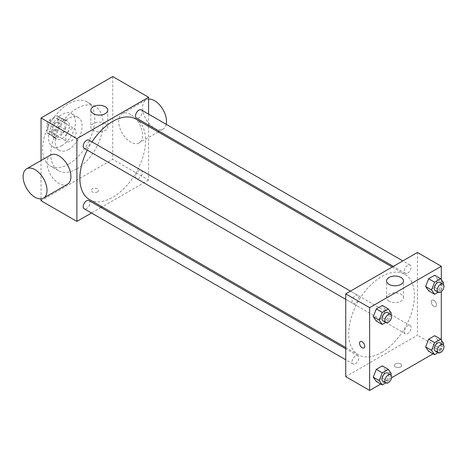 <?xml version="1.0" encoding="UTF-8"?>
<svg xmlns="http://www.w3.org/2000/svg" width="467" height="467" viewBox="0 0 467 467"><rect width="100%" height="100%" fill="white"/><g stroke="black" fill="none" stroke-linecap="round" stroke-linejoin="round"><path stroke-width="0.35" stroke-dasharray="2.33 1.75" d="M65.689 138.214A7.39 4.267 120 0 0 67.219 141.6A7.39 4.267 120 0 0 74.609 137.333A7.39 4.267 120 0 0 74.609 128.793A7.39 4.267 120 0 0 68.912 130.778A7.39 4.267 120 0 0 65.689 138.214M47.762 127.87A7.39 4.267 120 0 0 49.298 131.25A7.39 4.267 120 0 0 56.688 126.983A7.39 4.267 120 0 0 56.688 118.449A7.39 4.267 120 0 0 50.991 120.428A7.39 4.267 120 0 0 47.762 127.87M49.158 120.165L56.822 115.74A10.035 5.797 120 0 1 58.013 116.16A10.035 5.797 120 0 1 58.965 116.978L58.965 125.827A10.035 5.797 120 0 1 56.822 129.534L49.158 133.959A10.035 5.797 120 0 1 47.973 133.544A10.035 5.797 120 0 1 47.015 132.721L47.015 123.878A10.035 5.797 120 0 1 49.158 120.165L55.135 123.615L62.8 119.19L56.822 115.74M56.822 129.534L62.8 132.984L55.135 137.409L49.158 133.959M47.015 132.721L52.993 136.171L52.993 127.322L47.015 123.878M52.993 136.171A10.035 5.797 120 0 0 53.95 136.994A10.035 5.797 120 0 0 55.135 137.409M62.8 132.984A10.035 5.797 120 0 0 64.942 129.277L58.965 125.827M62.8 119.19A10.035 5.797 120 0 1 63.985 119.605A10.035 5.797 120 0 1 64.942 120.428L64.942 129.277M55.135 123.615A10.035 5.797 120 0 0 52.993 127.322M58.965 136.924A10.56 6.1 -60 0 1 53.687 137.444A10.56 6.1 -60 0 1 53.687 125.249A10.56 6.1 -60 0 1 64.248 119.155A10.56 6.1 -60 0 1 65.865 127.614A10.56 6.1 -60 0 1 58.965 136.924M61.953 138.646A10.56 6.1 120 0 0 68.853 129.341A10.56 6.1 120 0 0 67.236 120.877A10.56 6.1 120 0 0 59.093 123.708A10.56 6.1 120 0 0 54.487 134.333A10.56 6.1 120 0 0 56.67 139.172A10.56 6.1 120 0 0 61.953 138.646M64.942 120.428L58.965 116.978M61.953 145.546A19.013 10.975 -60 0 1 52.45 146.486A19.013 10.975 -60 0 1 52.45 124.537A19.013 10.975 -60 0 1 71.457 113.563A19.013 10.975 -60 0 1 74.37 128.793A19.013 10.975 -60 0 1 61.953 145.546M68.672 149.428A19.013 10.975 -60 0 1 59.169 150.368A19.013 10.975 -60 0 1 59.169 128.419A19.013 10.975 -60 0 1 78.182 117.439A19.013 10.975 -60 0 1 81.095 132.675A19.013 10.975 -60 0 1 68.672 149.428M68.672 164.08A36.957 21.336 -60 0 1 50.197 165.908A36.957 21.336 -60 0 1 50.197 123.235A36.957 21.336 -60 0 1 87.154 101.899A36.957 21.336 -60 0 1 92.816 131.513A36.957 21.336 -60 0 1 68.672 164.08M76.892 168.82A36.957 21.336 120 0 0 101.03 136.253A36.957 21.336 120 0 0 95.367 106.645A36.957 21.336 120 0 0 66.886 116.546A36.957 21.336 120 0 0 50.757 153.736A36.957 21.336 120 0 0 58.41 170.653A36.957 21.336 120 0 0 76.892 168.82M112.734 76.559L112.734 159.34L41.043 200.734M41.043 198.884L41.043 160.525M97.428 191.896A3.695 2.137 0 0 0 98.508 190.384A3.695 2.137 0 0 0 94.813 188.254A3.695 2.137 0 0 0 91.118 190.384A3.695 2.137 0 0 0 93.394 192.357A3.695 2.137 0 0 0 97.428 191.896M148.582 126.382L148.582 180.04L112.734 159.34M148.582 180.04L102.11 206.863M100.995 207.511L91.497 212.993M88.94 140.123A4.746 2.744 -60 0 1 89.67 143.929A4.746 2.744 -60 0 1 86.564 148.109A4.746 2.744 -60 0 1 84.194 148.348M88.94 200.553A4.746 2.744 -60 0 1 89.67 204.359A4.746 2.744 -60 0 1 86.564 208.545A4.746 2.744 -60 0 1 84.194 208.778M135.541 176.386A4.746 2.744 120 0 0 136.527 178.563A4.746 2.744 120 0 0 141.273 175.82A4.746 2.744 120 0 0 141.273 170.338A4.746 2.744 120 0 0 137.619 171.611A4.746 2.744 120 0 0 135.541 176.386M148.582 114.123L148.582 125.092M141.273 109.908A4.746 2.744 -60 0 1 142.003 113.715A4.746 2.744 -60 0 1 138.903 117.894A4.746 2.744 -60 0 1 136.527 118.133M135.967 119.097A46.466 26.829 -60 0 1 143.089 156.334A46.466 26.829 -60 0 1 112.734 197.284A46.466 26.829 -60 0 1 89.501 199.584M87.247 150.111A46.466 26.829 -60 0 1 91.993 141.886M67.417 184.325A16.9 9.754 60 0 1 58.965 183.484A16.9 9.754 60 0 1 47.926 168.599A16.9 9.754 60 0 1 50.518 155.056M130.655 114.503A16.9 9.754 -120 0 0 122.208 113.668A16.9 9.754 -120 0 0 122.208 133.177A16.9 9.754 -120 0 0 139.108 142.931A16.9 9.754 -120 0 0 141.694 129.394A16.9 9.754 -120 0 0 130.655 114.503M105.268 123.545A8.447 4.88 0 0 0 96.056 122.488A8.447 4.88 0 0 0 90.843 126.995A8.447 4.88 0 0 0 99.29 131.875A8.447 4.88 0 0 0 107.743 126.995A8.447 4.88 0 0 0 105.268 123.545M97.428 191.89A3.695 2.137 180 0 1 93.394 192.357A3.695 2.137 180 0 1 91.118 190.384A3.695 2.137 180 0 1 94.813 188.248A3.695 2.137 180 0 1 98.508 190.384A3.695 2.137 180 0 1 97.428 191.89M166.205 124.298A16.9 9.754 60 0 1 163.001 129.137A16.9 9.754 60 0 1 146.107 119.383A16.9 9.754 60 0 1 146.107 99.868A16.9 9.754 60 0 1 148.582 99.103M381.574 352.497A46.466 26.829 120 0 0 411.935 311.547A46.466 26.829 120 0 0 404.807 274.316A46.466 26.829 120 0 0 369 286.761A46.466 26.829 120 0 0 348.715 333.526A46.466 26.829 120 0 0 358.341 354.797A46.466 26.829 120 0 0 381.574 352.497M355.41 303.322A4.746 2.744 -60 0 1 353.034 303.562A4.746 2.744 -60 0 1 353.034 298.08A4.746 2.744 -60 0 1 357.78 295.337A4.746 2.744 -60 0 1 358.767 297.508A4.746 2.744 -60 0 1 355.41 303.322M404.387 331.605A4.746 2.744 120 0 0 405.368 333.777A4.746 2.744 120 0 0 410.119 331.033A4.746 2.744 120 0 0 410.119 325.552A4.746 2.744 120 0 0 406.459 326.824A4.746 2.744 120 0 0 404.387 331.605M355.41 363.758A4.746 2.744 120 0 0 358.51 359.572A4.746 2.744 120 0 0 357.78 355.766A4.746 2.744 120 0 0 354.126 357.039A4.746 2.744 120 0 0 352.048 361.82A4.746 2.744 120 0 0 353.034 363.991A4.746 2.744 120 0 0 355.41 363.758M407.744 273.107A4.746 2.744 120 0 0 410.843 268.928A4.746 2.744 120 0 0 410.119 265.122A4.746 2.744 120 0 0 406.459 266.394A4.746 2.744 120 0 0 404.387 271.169A4.746 2.744 120 0 0 405.368 273.347A4.746 2.744 120 0 0 407.744 273.107M417.422 252.472L417.422 335.253L345.732 376.641M441.315 340.11L441.315 349.047L417.422 335.253M441.315 349.047L433.072 353.811M391.544 377.785L380.739 384.026M395.391 366.939A3.695 2.137 0 0 0 399.419 367.406A3.695 2.137 0 0 0 401.702 365.433A3.695 2.137 0 0 0 398.007 363.297A3.695 2.137 0 0 0 394.306 365.433A3.695 2.137 0 0 0 395.391 366.939A3.695 2.137 0 0 0 399.419 367.401A3.695 2.137 0 0 0 401.702 365.428A3.695 2.137 0 0 0 398.007 363.297A3.695 2.137 0 0 0 394.306 365.428A3.695 2.137 0 0 0 395.391 366.939M437.678 279.546L434.66 275.25L437.678 279.546L434.66 287.322L428.624 290.807L434.66 287.322L437.678 279.546L443.65 282.996M385.339 370.191L382.321 365.894L385.339 370.191L382.321 377.972L376.285 381.457L382.321 377.972L385.339 370.191L391.317 373.641M441.315 279.675L441.315 291.577M437.678 339.976L434.66 335.68L437.678 339.976L434.66 347.757L428.624 351.242L434.66 347.757L437.678 339.976L443.65 343.426M385.339 309.761L382.321 305.465L385.339 309.761L382.321 317.537L376.285 321.022L382.321 317.537L385.339 309.761L391.317 313.211M431.234 301.84A3.695 2.137 -120 0 0 432.851 305.558A3.695 2.137 -120 0 0 435.699 306.545A3.695 2.137 -120 0 0 435.699 302.277A3.695 2.137 -120 0 0 432.004 300.147A3.695 2.137 -120 0 0 431.234 301.84A3.695 2.137 -120 0 0 432.845 305.558A3.695 2.137 -120 0 0 435.693 306.55A3.695 2.137 -120 0 0 435.693 302.283A3.695 2.137 -120 0 0 431.998 300.147A3.695 2.137 -120 0 0 431.234 301.84M360.314 341.535L360.314 341.535A3.695 2.137 60 0 1 363.163 342.527A3.695 2.137 60 0 1 364.774 346.245A3.695 2.137 60 0 1 364.009 347.938L364.009 347.938M389.046 301.18A8.447 4.88 180 0 1 386.571 297.73A8.447 4.88 180 0 1 395.018 292.85A8.447 4.88 180 0 1 403.465 297.73A8.447 4.88 180 0 1 398.252 302.237A8.447 4.88 180 0 1 389.046 301.18M390.838 314.443L388.299 320.987L385.76 322.452M382.905 320.806A4.746 2.744 120 0 0 387.651 318.068A4.746 2.744 120 0 0 387.651 312.581M388.299 320.987L382.321 317.537M443.171 284.228L440.632 290.772L438.093 292.237M435.238 290.591A4.746 2.744 120 0 0 439.99 287.847A4.746 2.744 120 0 0 439.99 282.366M440.632 290.772L434.66 287.322M390.838 374.873L388.299 381.416L385.76 382.887M382.905 381.235A4.746 2.744 120 0 0 387.651 378.498A4.746 2.744 120 0 0 387.651 373.01M388.299 381.416L382.321 377.972M443.171 344.658L440.632 351.202L438.093 352.673M435.238 351.021A4.746 2.744 120 0 0 439.99 348.283A4.746 2.744 120 0 0 439.99 342.796M440.632 351.202L434.66 347.757M49.298 131.25L67.219 141.6M56.688 118.449L74.609 128.793M67.236 120.877L64.248 119.155M56.67 139.172L53.687 137.444M63.985 119.605L58.013 116.16M53.95 136.994L47.973 133.544M78.182 117.439L71.457 113.563M59.169 150.368L52.45 146.486M95.367 106.645L87.154 101.899M58.41 170.653L50.197 165.908M90.843 110.189L90.843 126.995M107.743 110.189L107.743 126.995M146.107 99.868L122.208 113.668M163.001 129.137L159.294 131.28M158.179 131.922L139.108 142.931M404.807 274.316L392.198 267.031M358.341 354.797L345.732 347.518M345.732 299.341L353.034 303.562M350.478 291.122L357.78 295.337M410.119 325.552L141.273 170.338M405.368 333.777L136.527 178.563M357.78 355.766L345.732 348.808M353.034 363.991L345.732 359.777M410.119 265.122L402.811 260.901M405.368 273.347L393.313 266.388M403.465 297.73L403.465 280.924M386.571 297.73L386.571 280.924"/><path stroke-width="0.7" d="M91.497 212.993L76.892 221.428L41.043 200.734L41.043 198.884M41.043 160.525L41.043 117.953L112.734 76.559L148.582 97.259L148.582 114.123M102.11 206.863L100.995 207.511M345.732 299.341L84.194 148.348A4.746 2.744 -60 0 1 84.194 142.861A4.746 2.744 -60 0 1 88.94 140.123L350.478 291.122M345.732 359.777L84.194 208.778A4.746 2.744 -60 0 1 84.194 203.297A4.746 2.744 -60 0 1 88.94 200.553L345.732 348.808M148.582 125.092L148.582 126.382M76.892 221.428L76.892 138.646L148.582 97.259M393.313 266.388L136.527 118.133A4.746 2.744 -60 0 1 136.527 112.646A4.746 2.744 -60 0 1 141.273 109.908L402.811 260.901M345.732 347.518L89.501 199.584A46.466 26.829 -60 0 1 87.247 150.111M91.993 141.886A46.466 26.829 -60 0 1 135.967 119.097L392.198 267.031M26.619 168.856L50.518 155.056A16.9 9.754 60 0 1 67.417 164.81A16.9 9.754 60 0 1 67.417 184.325L43.519 198.119A16.9 9.754 -120 0 0 43.519 178.61A16.9 9.754 -120 0 0 26.619 168.856A16.9 9.754 -120 0 0 24.027 182.393A16.9 9.754 -120 0 0 35.072 197.284A16.9 9.754 -120 0 0 43.519 198.119M76.892 138.646L41.043 117.953M105.268 106.739A8.447 4.88 180 0 1 107.743 110.189A8.447 4.88 180 0 1 99.29 115.069A8.447 4.88 180 0 1 90.843 110.189A8.447 4.88 180 0 1 96.056 105.682A8.447 4.88 180 0 1 105.268 106.739M148.582 99.103A16.9 9.754 60 0 1 154.554 100.703A16.9 9.754 60 0 1 166.205 124.298M380.739 384.026L369.625 390.441L345.732 376.641L345.732 293.86L417.422 252.472L441.315 266.266L441.315 279.675M433.072 353.811L391.544 377.785M428.624 290.807L425.606 286.516L428.624 278.735L434.66 275.25L428.624 278.735L425.606 286.516L428.624 290.807L434.596 294.257L431.578 289.966L434.596 282.185L440.632 278.7L443.65 282.996L443.171 284.228M376.285 381.457L373.267 377.161L376.285 369.379L382.321 365.894L376.285 369.379L373.267 377.161L376.285 381.457L382.263 384.901L379.245 380.611L382.263 372.829L388.299 369.344L391.317 373.641L390.838 374.873M441.315 291.577L441.315 340.11M369.625 390.441L369.625 307.66L441.315 266.266M428.624 351.242L425.606 346.946L428.624 339.165L434.66 335.68L428.624 339.165L425.606 346.946L428.624 351.242L434.596 354.687L431.578 350.396L434.596 342.615L440.632 339.13L443.65 343.426L443.171 344.658M376.285 321.022L373.267 316.731L376.285 308.95L382.321 305.465L376.285 308.95L373.267 316.731L376.285 321.022L382.263 324.472L379.245 320.181L382.263 312.4L388.299 308.915L391.317 313.211L390.838 314.443M369.625 307.66L345.732 293.86M389.046 284.374A8.447 4.88 180 0 1 386.571 280.924A8.447 4.88 180 0 1 395.018 276.05A8.447 4.88 180 0 1 403.465 280.924A8.447 4.88 180 0 1 398.252 285.43A8.447 4.88 180 0 1 389.046 284.374M364.774 346.245A3.695 2.137 60 0 1 364.009 347.938A3.695 2.137 60 0 1 360.308 345.802A3.695 2.137 60 0 1 360.308 341.535A3.695 2.137 60 0 1 363.157 342.527A3.695 2.137 60 0 1 364.774 346.245M364.009 347.938A3.695 2.137 60 0 1 360.314 345.802A3.695 2.137 60 0 1 360.314 341.535M385.76 322.452L382.263 324.472M390.64 314.309L387.651 312.581A4.746 2.744 120 0 0 383.997 313.853A4.746 2.744 120 0 0 381.924 318.634A4.746 2.744 120 0 0 382.905 320.806L385.894 322.534A4.746 2.744 120 0 0 390.64 319.79A4.746 2.744 120 0 0 390.64 314.309A4.746 2.744 120 0 0 386.98 315.581A4.746 2.744 120 0 0 384.907 320.356A4.746 2.744 120 0 0 385.894 322.534M379.245 320.181L373.267 316.731M382.263 312.4L376.285 308.95M388.299 308.915L382.321 305.465M438.093 292.237L434.596 294.257M442.973 284.094L439.99 282.366A4.746 2.744 120 0 0 436.33 283.638A4.746 2.744 120 0 0 434.257 288.419A4.746 2.744 120 0 0 435.238 290.591L438.227 292.319A4.746 2.744 120 0 0 442.973 289.575A4.746 2.744 120 0 0 442.973 284.094A4.746 2.744 120 0 0 439.319 285.366A4.746 2.744 120 0 0 437.246 290.141A4.746 2.744 120 0 0 438.227 292.319M431.578 289.966L425.606 286.516M434.596 282.185L428.624 278.735M440.632 278.7L434.66 275.25M385.76 382.887L382.263 384.901M390.64 374.738L387.651 373.01A4.746 2.744 120 0 0 383.997 374.283A4.746 2.744 120 0 0 381.924 379.064A4.746 2.744 120 0 0 382.905 381.235L385.894 382.963A4.746 2.744 120 0 0 390.64 380.22A4.746 2.744 120 0 0 390.64 374.738A4.746 2.744 120 0 0 386.98 376.011A4.746 2.744 120 0 0 384.907 380.786A4.746 2.744 120 0 0 385.894 382.963M379.245 380.611L373.267 377.161M382.263 372.829L376.285 369.379M388.299 369.344L382.321 365.894M438.093 352.673L434.596 354.687M442.973 344.523L439.99 342.796A4.746 2.744 120 0 0 436.33 344.068A4.746 2.744 120 0 0 434.257 348.849A4.746 2.744 120 0 0 435.238 351.021L438.227 352.748A4.746 2.744 120 0 0 442.973 350.005A4.746 2.744 120 0 0 442.973 344.523A4.746 2.744 120 0 0 439.319 345.796A4.746 2.744 120 0 0 437.246 350.571A4.746 2.744 120 0 0 438.227 352.748M431.578 350.396L425.606 346.946M434.596 342.615L428.624 339.165M440.632 339.13L434.66 335.68M159.294 131.28L158.179 131.922"/></g></svg>
